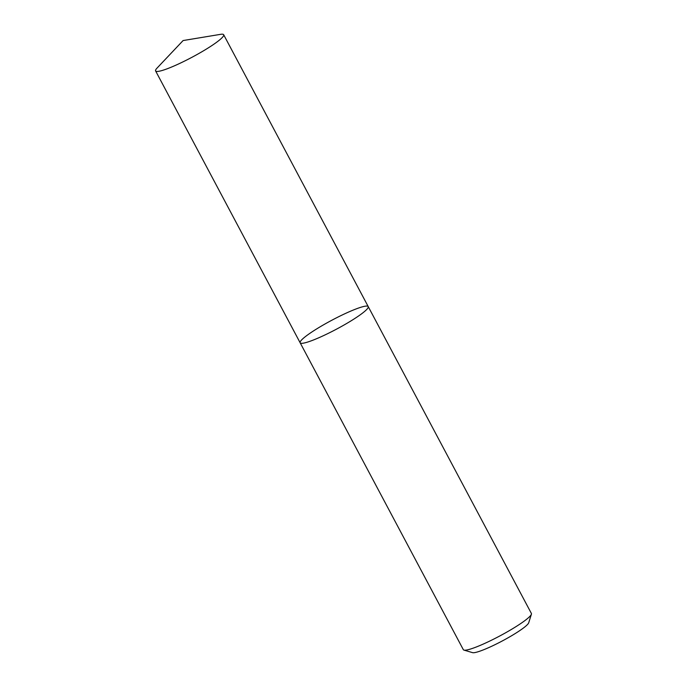 <?xml version="1.0" encoding="UTF-8"?>
<svg xmlns="http://www.w3.org/2000/svg" width="687" height="687" viewBox="0 0 687 687"><rect width="100%" height="100%" fill="white"/><g stroke="black" fill="none" stroke-linecap="round" stroke-linejoin="round"><path stroke-width="1.03" d="M310.541 332.886A38.541 5.032 -28 0 0 300.15 342.787A38.541 5.032 -28 0 0 336.544 329.133A38.541 5.032 -28 0 0 368.215 306.591A38.541 5.032 -28 0 0 346.454 313.006A38.541 5.032 -28 0 0 310.541 332.886M368.215 306.591A38.541 5.032 -28 0 1 336.544 329.133A38.541 5.032 -28 0 1 300.15 342.787L463.321 649.662A38.541 5.032 -28 0 0 463.923 650.091A38.541 5.032 -28 0 0 499.715 636.007A38.541 5.032 -28 0 0 531.403 614.212A38.541 5.032 -28 0 0 531.386 613.465L223.67 34.728A38.541 5.032 -28 0 0 220.51 34.35L183.103 40.55L157.048 68.09A38.541 5.032 -28 0 0 155.597 70.924A38.541 5.032 -28 0 0 191.991 57.27A38.541 5.032 -28 0 0 223.67 34.728M463.923 650.091L472.579 652.65A32.057 4.182 -28 0 0 502.334 640.937A32.057 4.182 -28 0 0 528.689 622.817L531.403 614.212M300.15 342.787L155.597 70.924"/></g></svg>
